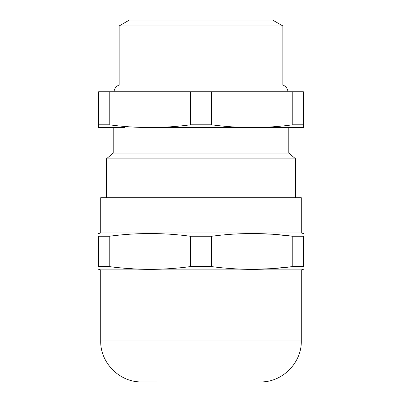 <?xml version="1.0" encoding="UTF-8"?>
<svg xmlns="http://www.w3.org/2000/svg" width="402" height="402" viewBox="0 0 402 402"><rect width="100%" height="100%" fill="white"/><g stroke="black" fill="none" stroke-linecap="round" stroke-linejoin="round"><path stroke-width="0.6" d="M282.867 25.969L272.707 20.1L129.293 20.1L119.133 25.969L282.867 25.969L282.867 85.018L119.133 85.018C116.103 86.244 114.399 88.48 114.032 91.731M301.289 232.969L100.711 232.969L100.711 197.699L301.289 197.699L301.289 232.969L303.334 233.517M100.711 340.966L301.289 340.966L301.289 269.883L100.711 269.883L100.711 340.966C100.148 362.84 119.771 382.463 141.645 381.9L156.69 381.9M109.419 266.616L109.223 266.591C136.298 270.219 163.373 270.219 190.447 266.591L211.552 266.591L211.552 236.26C225.05 234.466 238.587 233.557 252.165 233.517L272.506 234.23L292.777 236.26L292.777 266.591L272.506 268.621L252.165 269.335C265.747 269.295 279.284 268.38 292.777 266.591L303.334 266.591C303.334 270.219 303.334 270.219 303.334 266.591L303.334 236.26C303.334 232.632 303.334 232.632 303.334 236.26L292.777 236.26C279.284 234.466 265.747 233.557 252.165 233.517M149.835 233.517C136.253 233.557 122.716 234.466 109.223 236.26L98.666 236.26C98.666 232.632 98.666 232.632 98.666 236.26L98.666 266.591C98.666 270.219 98.666 270.219 98.666 266.591L109.223 266.591L109.223 236.26C136.298 232.632 163.373 232.632 190.447 236.26L190.447 266.591M149.835 269.335L134.575 268.928L119.344 267.757M211.552 266.591C225.05 268.38 238.587 269.295 252.165 269.335M303.334 127.55L303.334 124.806L292.777 124.806C279.34 126.6 265.802 127.509 252.165 127.55L303.334 127.55M292.777 124.806L292.777 91.731L303.334 91.731L303.334 124.806M292.777 91.731L190.447 91.731L190.447 124.806C177.006 126.6 163.468 127.509 149.835 127.55C136.198 127.509 122.66 126.6 109.223 124.806L98.666 124.806L98.666 127.55L124.962 127.55M190.447 91.731L109.223 91.731L109.223 124.806M113.198 127.55L113.198 153.112L288.802 153.112L288.802 127.55L252.165 127.55C238.532 127.509 224.994 126.6 211.552 124.806L190.447 124.806M211.552 91.731L211.552 124.806M190.447 236.26L211.552 236.26M109.223 91.731L98.666 91.731L98.666 124.806M149.835 127.55L252.165 127.55M113.198 153.112L106.344 158.865L295.656 158.865L295.656 197.699M100.711 269.883L98.666 269.335M100.711 232.969L98.666 233.517M106.344 158.865L106.344 197.699M119.133 85.018L119.133 25.969M288.802 153.112L295.656 158.865M301.289 269.883L303.334 269.335M301.289 340.966C301.852 362.835 282.229 382.463 260.355 381.9M282.867 85.018C285.897 86.244 287.601 88.48 287.968 91.731"/></g></svg>
